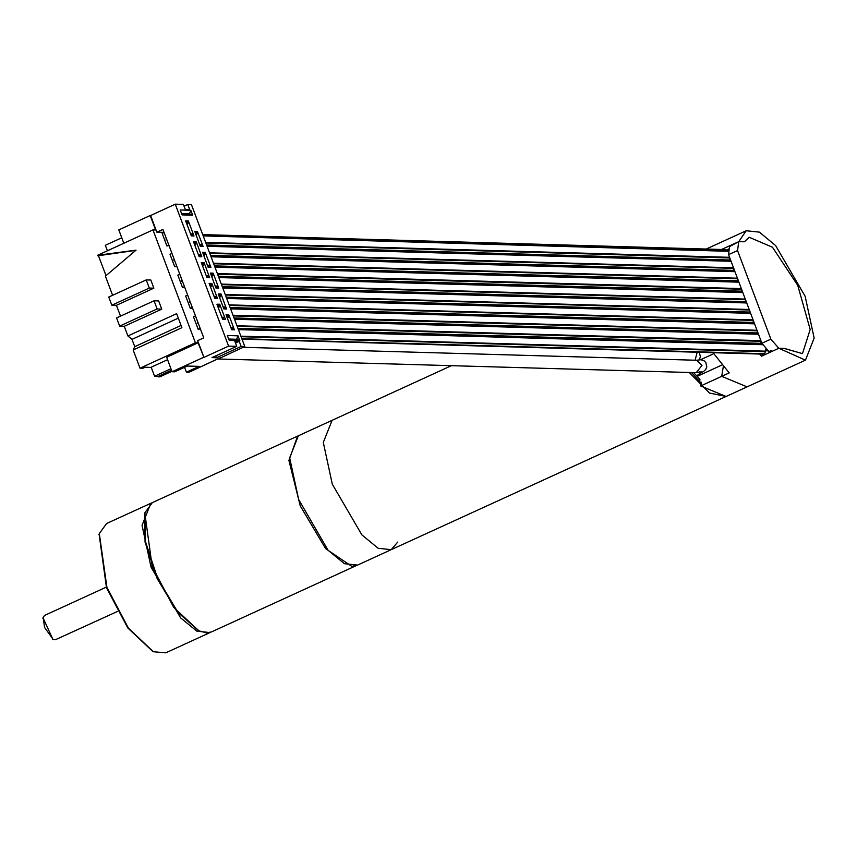 <?xml version="1.0" encoding="UTF-8"?>
<svg xmlns="http://www.w3.org/2000/svg" width="857" height="857" viewBox="0 0 857 857"><rect width="100%" height="100%" fill="white"/><g stroke="black" fill="none" stroke-linecap="round" stroke-linejoin="round"><path stroke-width="1.29" d="M397.755 542.01L391.242 549.658L378.108 548.266L361.858 534.897L332.323 484.151L323.335 442.383L332.055 420.316L323.335 442.383L332.323 484.151L361.858 534.897L378.108 548.266L391.242 549.658L726.04 396.448L709.446 393.063L689.21 372.452M701.155 383.218L691.62 372.527M699.591 381.697L699.965 379.383L693.645 372.581M696.484 375.837L703.886 371.231L705.718 369.485L706.757 366.882L705.868 362.575L704.272 360.872L700.919 359.694L696.537 360.219L701.99 365.436L696.238 372.656L701.862 371.992L699.033 371.917M706.404 249.012L746.243 230.779L759.377 232.172L775.628 245.541L805.152 296.286L814.15 338.054L805.43 360.122L726.04 396.448L700.715 385.929L721.69 376.33L723.254 366.528L721.69 376.33L747.015 386.861L721.69 376.33L729.178 372.902L713.024 352.677M700.715 385.929L701.305 382.243L700.223 382.318M451.489 365.66L298.343 435.742L289.623 457.809L298.622 499.567L328.156 550.323L344.396 563.692L357.53 565.084L391.242 549.658M805.43 360.122L778.788 348.274L761.562 356.158L759.516 354.005M763.287 355.366L761.969 354.08M770.872 339.147L761.884 343.261L768.997 351.552L771.236 350.524L772.05 351.359L778.788 348.274L784.53 348.445L802.473 353.652L784.284 348.435L778.788 348.274L770.872 339.147L737.566 250.523L738.713 241.653L744.454 241.813L749.2 237.25L772.489 247.212L797.738 285.435L810.154 329.517L802.473 353.652L810.154 329.517L797.738 285.435L772.489 247.212L749.2 237.25L744.39 241.77L738.713 241.653L729.532 246.57L728.579 254.636L737.566 250.523M729.103 248.841L726.308 250.115M721.669 249.441L738.713 241.653L746.243 230.779M728.911 250.19L726.19 250.115M763.962 354.091L764.358 354.873M203.966 256.061L204.952 254.658L203.548 254.947M207.426 265.242L208.958 265.327L209.29 266.227L208.015 266.816M208.958 265.327L207.373 265.102M203.141 253.865L204.609 253.758L204.952 254.658M220.356 357.701L188.947 372.249L186.387 372.184L184.566 367.342M184.051 206.237L187.758 204.534L191.422 204.641L244.759 346.539L220.41 357.862M123.804 243.292L118.759 229.869L150.211 215.482L155.674 229.997L153.017 229.922L195.439 342.779L198.096 342.854L203.912 357.39L197.646 340.69L203.709 337.915L162.926 229.408L156.852 232.183L150.586 215.493L175.299 204.18L183.366 204.405L185.283 209.536L189.686 209.665L187.758 204.534M156.852 232.183L164.041 232.386M176.638 265.884L174.699 266.773L170.007 254.304L171.946 253.415M174.699 266.773L176.821 266.366M184.469 286.72L182.53 287.598L177.838 275.14L179.777 274.251M182.53 287.598L184.651 287.202M192.3 307.545L190.361 308.434L185.669 295.965L187.608 295.087M190.361 308.434L192.482 308.038M200.131 328.381L198.192 329.27L193.5 316.801L195.439 315.912M198.192 329.27L200.313 328.874M168.808 245.048L166.869 245.938L162.177 233.468L164.115 232.579M166.869 245.938L168.99 245.53M190.511 233.843L192.043 233.929L192.386 234.829L191.1 235.418M192.043 233.929L190.458 233.704M187.062 224.663L188.037 223.27L187.694 222.359L186.526 222.327L186.644 223.548M190.875 233.897L190.918 234.925M191.207 234.797L192.386 234.829M166.172 238.042L166.172 239.767L166.751 239.585M186.858 223.227L188.037 223.27M198.342 254.679L199.874 254.765L200.217 255.665L198.931 256.254M199.874 254.765L198.288 254.54M194.893 245.498L195.867 244.095L195.525 243.195L194.357 243.163L194.475 244.384M198.706 254.733L198.749 255.761M199.038 255.632L200.217 255.665M174.003 258.878L174.003 260.603L174.582 260.421M194.689 244.063L195.867 244.095M206.173 275.515L207.705 275.59L208.047 276.5L206.762 277.079M207.705 275.59L206.119 275.376M202.723 266.323L203.698 264.931L203.355 264.031L202.188 263.999L202.306 265.22M206.537 275.558L206.58 276.597M206.869 276.468L208.047 276.5M181.834 279.714L181.834 281.439L182.412 281.257M202.52 264.899L203.698 264.931M214.004 296.34L215.535 296.426L215.878 297.325L214.593 297.915M215.535 296.426L213.95 296.201M210.554 287.159L211.529 285.767L211.186 284.867L210.019 284.835L210.136 286.045M214.368 296.393L214.411 297.433M214.7 297.293L215.878 297.325M189.665 300.55L189.665 302.275L190.243 302.082M210.351 285.735L211.529 285.767M221.834 317.176L223.366 317.261L223.709 318.161L222.424 318.75M223.366 317.261L221.781 317.036M218.385 307.995L219.36 306.602L219.017 305.692L217.849 305.66L217.967 306.881M222.188 317.229L222.242 318.268M222.531 318.129L223.709 318.161M197.496 321.375L197.496 323.1L198.074 322.918M218.181 306.57L219.36 306.602M199.595 244.406L201.127 244.491L201.459 245.391L200.184 245.98M201.127 244.491L199.542 244.266M196.135 235.225L197.121 233.832L196.778 232.922L195.61 232.89L195.717 234.111M199.949 244.459L200.002 245.498M200.292 245.359L201.459 245.391M195.942 233.8L197.121 233.832M203.441 253.726L203.773 254.625M207.78 265.295L207.833 266.323M208.122 266.195L209.29 266.227M215.257 286.077L216.789 286.163L217.121 287.063L215.846 287.652M216.789 286.163L215.203 285.938M211.797 276.897L212.782 275.493L212.44 274.594L211.272 274.561L211.379 275.783M215.61 286.12L215.664 287.159M215.953 287.031L217.121 287.063M211.604 275.461L212.782 275.493M223.088 306.913L224.62 306.988L224.952 307.899L223.677 308.477M224.62 306.988L223.034 306.774M219.628 297.722L220.613 296.329L220.27 295.429L219.103 295.397L219.21 296.618M223.441 306.956L223.495 307.995M223.784 307.856L224.952 307.899M219.435 296.297L220.613 296.329M230.919 327.738L232.451 327.824L232.783 328.724L231.508 329.313M232.451 327.824L230.865 327.599M227.459 318.558L228.444 317.165L228.101 316.265L226.934 316.222L227.041 317.444M231.272 327.792L231.326 328.831M231.615 328.692L232.783 328.724M227.266 317.133L228.444 317.165M729.95 258.3L729.521 259.971L730.989 261.289M727.229 250.887L203.173 235.9L728.793 251.305M202.691 234.604L725.6 249.558L727.079 250.876M766.062 348.349L764.755 353.727L763.866 354.134L242.006 339.211M762.473 344.632L238.417 329.656L763.019 344.696M761.273 341.632L760.845 343.303L762.312 344.632M758.466 334.219L234.497 319.233L758.466 334.219M757.363 331.22L756.924 332.891L758.402 334.209M754.546 323.796L230.576 308.82L754.546 323.796M753.442 320.807L753.014 322.478L754.481 323.796M750.636 313.383L226.666 298.397L750.636 313.383M749.532 310.384L749.093 312.055L750.571 313.373M746.715 302.96L222.756 287.984L746.736 302.96M745.611 299.971L745.183 301.643L746.651 302.96M742.805 292.548L218.835 277.572L742.826 292.548M741.701 289.548L741.262 291.219L742.74 292.548M214.914 267.148L738.884 282.135L214.925 267.148M737.781 279.136L737.352 280.807L738.82 282.124M734.974 271.712L211.004 256.736L734.995 271.712M733.871 268.723L733.431 270.394L734.91 271.712M731.053 261.299L207.094 246.323L731.075 261.299M206.601 245.027L729.521 259.971M121.737 237.796L105.336 245.306L107.404 250.79M235.461 343.004L239.167 341.311L234.764 341.182L236.693 346.303L228.637 346.078L203.912 357.39M175.299 204.18L228.637 346.078M239.167 341.311L241.096 346.432L244.759 346.539M192.686 215.225L190.832 210.297L180.206 209.997L182.059 214.925L192.686 215.225L189.515 213.789L190.832 210.297M239.853 340.722L238 335.794L227.373 335.494L229.226 340.411L239.853 340.722L236.682 339.286L238 335.794M191.272 235.879L185.626 220.86L188.379 220.945L194.025 235.954L191.272 235.879M203.098 246.516L200.356 246.441L194.71 231.433L197.464 231.508L203.098 246.516M199.103 256.704L193.457 241.695L196.21 241.781L201.856 256.789L199.103 256.704M210.929 267.352L208.187 267.277L202.541 252.258L205.294 252.344L210.929 267.352M206.933 277.539L201.288 262.531L204.041 262.606L209.686 277.614L206.933 277.539M218.76 288.188L216.018 288.102L210.372 273.094L213.125 273.179L218.76 288.188M214.764 298.375L209.119 283.367L211.872 283.442L217.517 298.45L214.764 298.375M226.591 309.013L223.848 308.938L218.203 293.93L220.956 294.005L226.591 309.013M222.595 319.211L216.95 304.203L219.703 304.278L225.348 319.286L222.595 319.211M234.422 329.849L231.679 329.774L226.034 314.765L228.787 314.84L234.422 329.849M215.696 355.923L216.382 357.744L211.979 357.615L236.693 346.303M216.382 357.744L241.096 346.432M203.548 357.38L172.096 371.767L174.657 371.842L187.394 366.014L199.113 366.357L186.387 372.184M226.462 315.901L228.787 314.84M186.055 222.006L188.379 220.945M195.139 232.568L197.464 231.508M193.886 242.842L196.21 241.781M202.97 253.404L205.294 252.344M201.716 263.667L204.041 262.606M210.801 274.24L213.125 273.179M209.547 284.503L211.872 283.442M218.631 295.065L220.956 294.005M217.378 305.338L219.703 304.278M167.554 359.683L151.153 367.192L154.549 376.212L159.863 376.855L171.925 371.327M171.518 370.224L158.213 376.319M154.549 376.212L170.939 368.703M171.7 370.717L158.395 376.812M187.715 366.025L184.501 367.342M195.439 342.779L140.012 368.146L143.033 368.231L145.24 367.225L151.228 367.396M172.096 371.767L166.633 357.251L198.096 342.854M106 275.729L98.48 255.718L135.877 250.33M153.017 229.922L97.591 255.279L136.049 250.18L105.454 276.2L112.61 295.258M146.193 279.885L149.279 288.091L153.864 288.22L150.778 280.014L146.193 279.885L108.743 297.025L111.828 305.231L116.413 305.36L120.473 316.169M154.056 300.807L157.142 309.002L161.727 309.131L158.641 300.936L154.056 300.807L116.606 317.936L119.691 326.142L124.276 326.271L127.929 335.998L131.957 339.383L134.71 346.699L133.167 349.935L140.012 368.146M97.741 255.697L98.48 255.718M127.929 335.998L176.606 313.716L181.855 327.653L133.167 349.935M161.727 309.131L124.276 326.271M153.864 288.22L116.413 305.36M181.041 325.499L134.71 346.699M178.288 318.183L131.957 339.383M157.142 309.002L119.691 326.142M149.279 288.091L111.828 305.231M189.515 213.789L181.545 213.564M236.682 339.286L228.712 339.061M241.845 338.772L764.755 353.727M237.925 328.36L760.845 343.303M234.015 317.947L756.924 332.891M230.094 307.524L753.014 322.478M226.184 297.111L749.093 312.055M222.263 286.688L745.183 301.643M218.353 276.275L741.262 291.219M214.432 265.863L737.352 280.807M210.522 255.44L733.431 270.394M768.343 350.877L765.547 350.802M761.884 343.261L728.579 254.636M99.133 534.093L106.493 587.666L127.8 627.977L152.878 651.534M151.56 502.941L106.6 523.477L99.273 533.568L106.879 587.313L128.454 628.138L153.36 651.77L165.787 652.82L210.715 632.23M150.789 503.263L142.08 525.33L151.068 567.088L180.602 617.843L196.853 631.213L209.976 632.605M152.182 566.756L173.757 607.431L198.567 630.634L176.917 611.609L157.11 578.582L145.069 541.999L144.822 513.182L152.182 566.756M52.78 639.226L43.011 617.886M106.311 587.163L44.51 615.444L43.139 617.329L44.564 627.41L53.284 639.493L55.609 639.686L117.409 611.416M356.78 565.427L211.475 631.92L206.548 632.862L199.049 630.859L177.613 611.823L157.549 578.379L145.358 541.335L144.962 512.668L152.289 502.577L297.593 436.084L288.927 460.477L300.25 505.919L325.649 548.662L351.852 566.37L357.155 565.245M695.123 360.186L697.18 352.227M713.688 353.695L700.587 359.683M721.99 365.018L697.041 376.437M763.105 355.194L764.283 354.659M762.312 354.412L762.987 354.102M206.965 245.991L730.421 260.957M205.83 242.96L729.81 257.936M205.616 242.392L729.607 257.368M203.055 235.579L726.511 250.533M241.063 336.705L765.194 351.691M240.849 336.148L765.344 351.134M238.289 329.324L761.744 344.289M237.153 326.292L761.134 341.268M236.939 325.724L760.93 340.711M234.379 318.911L757.834 333.876M233.233 315.869L757.224 330.856M233.018 315.312L757.01 330.288M230.458 308.488L753.914 323.453M229.322 305.456L753.303 320.432M229.108 304.888L753.099 319.875M226.548 298.075L750.004 313.041M225.402 295.044L749.393 310.02M225.187 294.476L749.179 309.452M222.627 287.663L746.083 302.617M221.492 284.62L745.472 299.607M221.277 284.063L745.269 299.039M218.717 277.24L742.173 292.205M217.571 274.208L741.562 289.184M217.357 273.64L741.348 288.627M214.796 266.827L738.252 281.792M213.661 263.785L737.641 278.771M213.447 263.228L737.438 278.204M210.886 256.404L734.342 271.369M209.74 253.372L733.731 268.348M209.526 252.804L733.517 267.791M699.355 352.291L700.351 356.683L699.258 359.822M217.946 358.987L696.238 372.656M243.174 347.267L696.537 360.219M152.396 651.32L153.36 651.77M98.984 534.597L99.273 533.568M52.32 639.043L53.284 639.493M42.85 618.358L43.139 617.329M198.085 630.409L199.049 630.859M144.672 513.686L144.962 512.668"/></g></svg>
